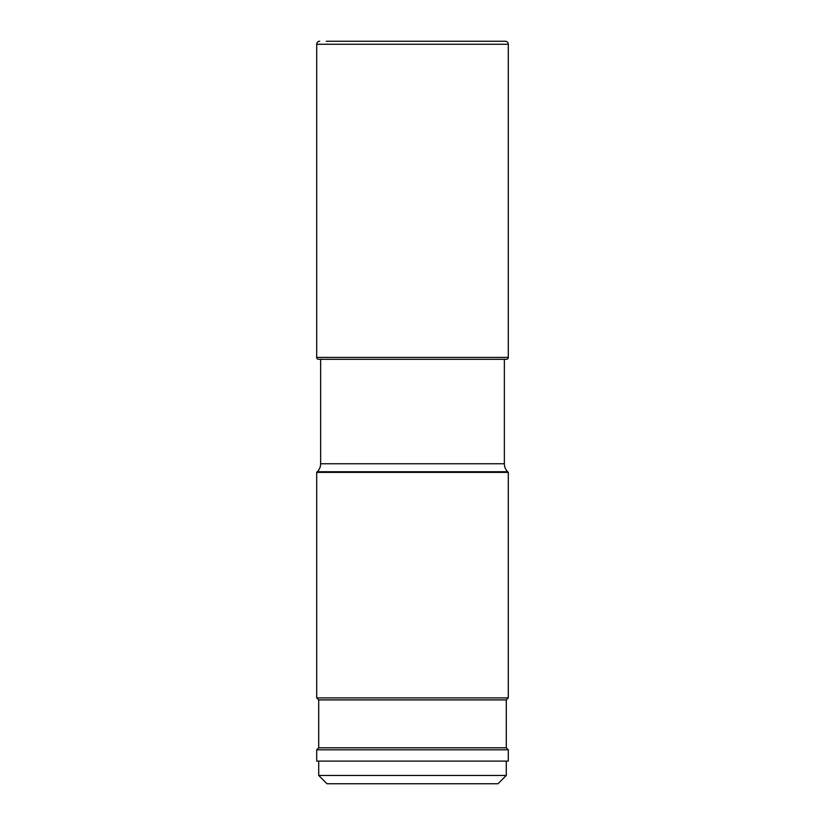 <?xml version="1.0" encoding="UTF-8"?>
<svg xmlns="http://www.w3.org/2000/svg" width="825" height="825" viewBox="0 0 825 825"><rect width="100%" height="100%" fill="white"/><g stroke="black" fill="none" stroke-linecap="round" stroke-linejoin="round"><path stroke-width="1.24" d="M326.318 41.25L505.292 41.25A3.022 3.022 0 0 1 508.303 44.272L508.303 357.411L316.697 357.411L316.697 44.272L316.697 357.411A1.887 1.887 0 0 0 318.584 359.298A1.887 1.887 0 0 1 316.697 357.411M316.697 44.272A3.022 3.022 0 0 1 319.708 41.25A3.022 3.022 0 0 0 316.697 44.272L508.303 44.272M318.584 359.298L506.416 359.298A1.887 1.887 0 0 0 508.303 357.411M504.364 463.753L320.636 463.753A11.313 11.313 0 0 1 317.316 471.756L316.697 472.374L508.303 472.374L507.684 471.756A11.313 11.313 0 0 1 504.364 463.753L504.364 359.298M320.636 463.753L320.636 359.298M508.303 472.374L508.303 697.898L316.697 697.898L316.697 472.374M506.302 699.899L506.302 747.801L318.698 747.801L318.698 699.899L506.302 699.899L508.303 697.898M412.5 749.801L508.303 749.801L508.303 761.114L316.697 761.114L316.697 749.801L412.5 749.801M506.292 761.114L506.292 775.448L318.708 775.448L327.009 783.75L497.991 783.75L506.292 775.448M318.708 761.114L318.708 775.448M317.316 471.756L507.684 471.756M506.302 747.801L508.303 749.801M318.698 747.801L316.697 749.801M318.698 699.899L316.697 697.898"/></g></svg>
